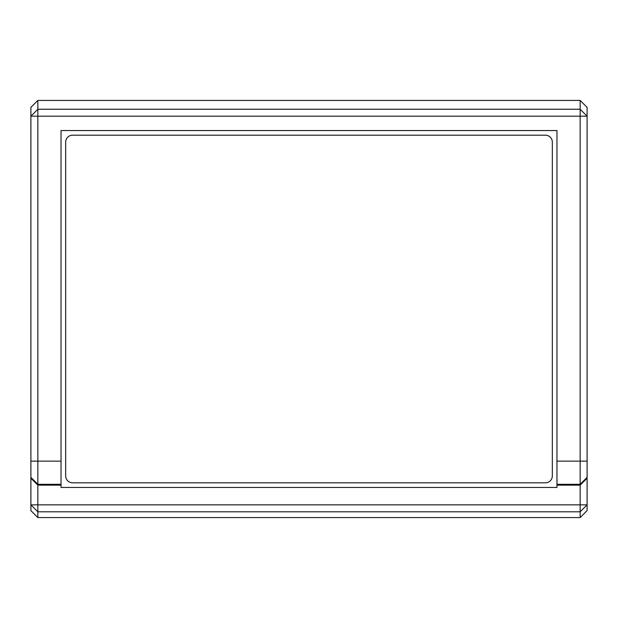 <?xml version="1.0" encoding="UTF-8"?>
<svg xmlns="http://www.w3.org/2000/svg" width="618" height="618" viewBox="0 0 618 618"><rect width="100%" height="100%" fill="white"/><g stroke="black" fill="none" stroke-linecap="round" stroke-linejoin="round"><path stroke-width="0.93" d="M494.4 517.575L509.479 517.575M108.521 517.575L123.6 517.575M123.6 100.425L108.521 100.425M509.479 100.425L494.4 100.425M65.662 142.14L65.662 475.86A6.952 6.952 0 0 0 72.615 482.812L545.385 482.812A6.952 6.952 0 0 0 552.337 475.86L552.337 142.14A6.952 6.952 0 0 0 545.385 135.188L72.615 135.188A6.952 6.952 0 0 0 65.662 142.14M37.852 517.575L37.852 511.797L30.9 504.852L30.9 510.615L37.852 517.575L580.147 517.575L587.1 510.615L587.1 107.385L580.147 100.425L37.852 100.425L30.9 107.385L30.9 116.184L37.852 109.239L37.852 100.425M30.9 478.293L30.9 477.359L37.852 484.311L37.852 504.852L30.9 504.852L30.9 478.293L37.852 485.13L61.027 485.13L61.027 487.447L556.972 487.447L556.972 485.13L580.147 485.13L580.147 504.852L587.1 504.852L580.147 511.797L580.147 504.852L37.852 504.852L37.852 511.797L580.147 511.797L580.147 517.575M30.9 461.144L30.9 116.184L580.147 116.184L580.147 109.239L37.852 109.239L37.852 484.311L61.027 484.311L61.027 461.144L30.9 461.144L30.9 477.359M580.147 100.425L580.147 109.239L587.1 116.184L580.147 116.184L580.147 484.311L587.1 477.359M587.1 461.144L556.972 461.144L556.972 484.311L580.147 484.311L580.147 485.13L587.1 478.293M556.972 461.144L556.972 130.552L61.027 130.552L61.027 461.144M61.027 484.311L61.027 485.13M556.972 485.13L556.972 484.311"/></g></svg>
